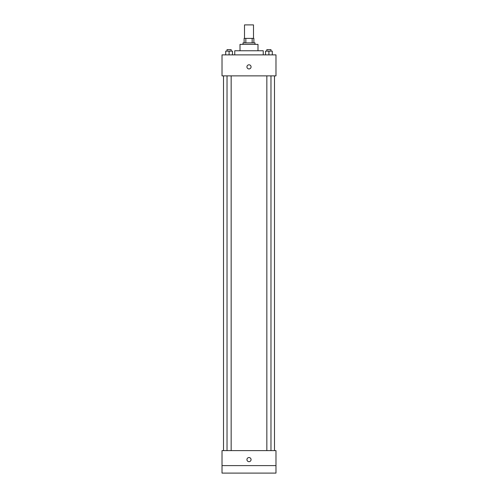 <?xml version="1.0" encoding="UTF-8"?>
<svg xmlns="http://www.w3.org/2000/svg" width="498" height="498" viewBox="0 0 498 498"><rect width="100%" height="100%" fill="white"/><g stroke="black" fill="none" stroke-linecap="round" stroke-linejoin="round"><path stroke-width="0.75" d="M253.494 38.39L253.494 24.9L244.506 24.9L244.506 38.39M245.844 42.89L245.844 38.39L244.126 38.39L244.126 42.89L244.126 38.39M245.844 38.39L253.874 38.39L253.874 42.89M252.156 42.89L252.156 38.39M243.005 44.384L243.005 42.89L254.995 42.89L254.995 44.384M240.005 50.759L240.005 44.384L257.995 44.384L257.995 50.759M234.757 54.88L234.757 50.759L263.243 50.759L263.243 54.88M222.021 54.88L275.979 54.88L275.979 75.864L222.021 75.864L222.021 54.88M249 68.936A2.06 2.06 0 0 1 247.213 65.842A2.06 2.06 0 0 1 250.787 65.842A2.06 2.06 0 0 1 249 68.936M222.021 450.615L275.979 450.615L275.979 473.1L222.021 473.1L222.021 450.615M249 461.671A2.06 2.06 0 0 1 247.213 458.577A2.06 2.06 0 0 1 250.787 458.577A2.06 2.06 0 0 1 249 461.671M222.021 465.605L275.979 465.605M265.534 54.88L265.534 51.132L272.281 51.132L272.281 54.88L272.281 51.132M268.908 54.88L268.908 51.132M270.974 51.132L270.974 49.632L266.841 49.632L266.841 51.132M225.719 54.88L225.719 51.132L232.466 51.132L232.466 54.88L232.466 51.132M229.092 54.88L229.092 51.132M231.159 51.132L231.159 49.632L227.026 49.632L227.026 51.132M274.485 450.615L274.485 75.864M223.515 450.615L223.515 75.864M266.841 75.864L266.841 450.615M270.974 75.864L270.974 450.615M231.159 450.615L231.159 75.864M227.026 450.615L227.026 75.864"/></g></svg>
